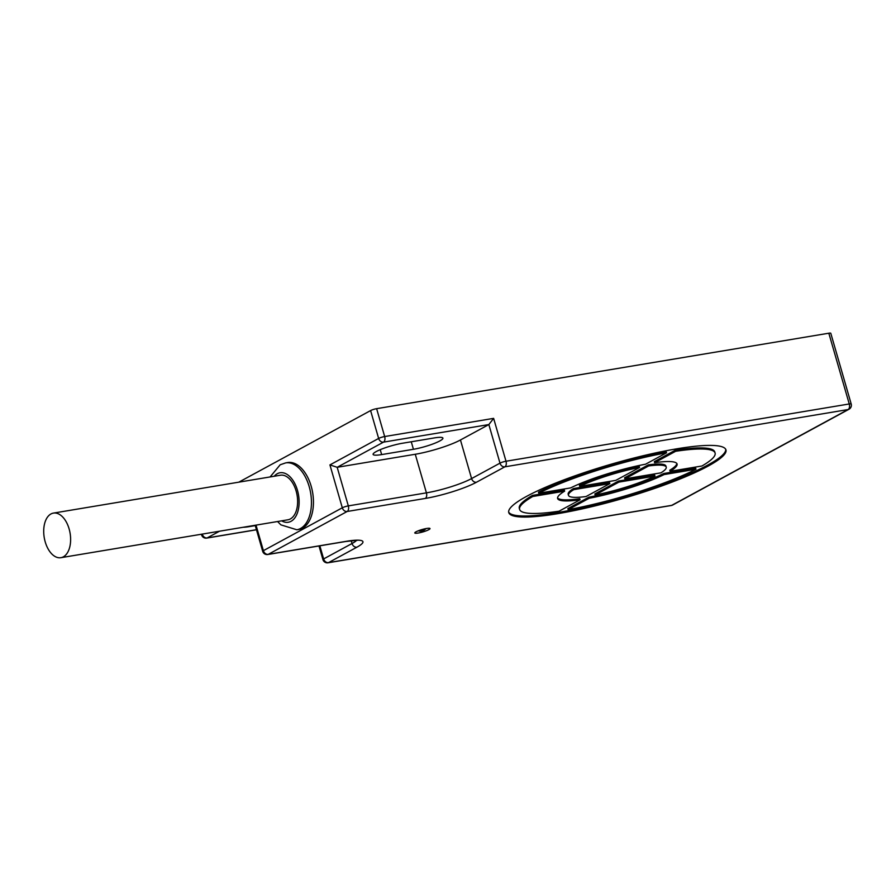 <?xml version="1.0" encoding="UTF-8"?>
<svg xmlns="http://www.w3.org/2000/svg" width="896" height="896" viewBox="0 0 896 896"><rect width="100%" height="100%" fill="white"/><g stroke="black" fill="none" stroke-linecap="round" stroke-linejoin="round"><path stroke-width="1.34" d="M45.214 541.89A22.602 13.115 -99.5 0 0 60.883 557.693A22.602 13.115 -99.5 0 0 69.115 528.898A22.602 13.115 -99.5 0 0 53.446 513.094A22.602 13.115 -99.5 0 0 45.214 541.89M60.883 557.693L287.896 519.803A22.602 13.115 -99.5 0 0 296.128 491.019A22.602 13.115 -99.5 0 0 280.459 475.216L53.446 513.094M302.534 528.158A33.914 19.678 80.5 0 1 298.838 529.435L296.834 529.771A33.914 19.678 -99.5 0 0 300.541 528.483A33.914 19.678 -99.5 0 0 310.016 489.81A33.914 19.678 -99.5 0 0 285.678 462.885L287.672 462.549A33.914 19.678 80.5 0 1 312.021 489.474A33.914 19.678 80.5 0 1 302.534 528.158M238.818 482.16L370.597 410.581A4.525 0.728 -16.1 0 1 376.622 408.677L828.822 333.211A4.525 0.728 -16.1 0 1 830.782 333.256L851.2 404.006A4.525 0.728 163.9 0 0 849.251 403.962A4.525 2.621 80.5 0 1 848.098 409.55A4.525 3.606 61.5 0 0 849.016 409.237L849.016 409.237A4.525 4.525 0 0 0 851.2 404.006M376.622 408.677L384.664 436.542A4.525 0.728 163.9 0 0 378.638 438.446A4.525 3.606 61.5 0 0 383.51 442.131A4.525 2.621 -99.5 0 0 384.664 436.542L493.629 418.365L488.846 424.558L499.99 463.142L471.587 478.576A33.914 5.421 163.9 0 1 426.418 492.856L415.274 454.261L337.187 467.298L329.93 464.912L342.306 507.797A4.525 3.606 61.5 0 0 347.166 511.482A4.525 2.621 -99.5 0 0 348.32 505.893L426.418 492.856A4.525 2.621 80.5 0 1 425.264 498.445A38.427 6.149 163.9 0 0 476.459 482.25L504.851 466.827A4.525 2.621 -99.5 0 0 506.005 461.238A4.525 0.728 163.9 0 0 499.99 463.142A4.525 3.606 61.5 0 0 504.851 466.827L848.098 409.55L671.742 505.344A4.525 2.621 80.5 0 1 671.25 505.512A4.525 4.525 0 0 0 672.672 505.019A4.525 3.606 -118.5 0 1 671.742 505.344L328.507 562.621A4.525 3.606 -118.5 0 1 323.635 558.936A4.525 0.728 163.9 0 0 322.93 559.586L318.998 545.966M256.021 525.123L263.39 550.659L342.306 507.797A4.525 0.728 163.9 0 1 348.32 505.893L337.187 467.298L383.51 442.131L488.846 424.558L460.454 439.981A33.914 5.421 163.9 0 1 415.274 454.261M381.651 454.586L413.437 449.288A19.779 3.158 163.9 0 0 433.306 443.822A19.779 3.158 163.9 0 0 442.904 438.122A19.779 3.158 163.9 0 0 434.358 437.92L402.573 443.229A19.779 3.158 163.9 0 0 382.704 448.694A19.779 3.158 163.9 0 0 373.106 454.395A19.779 3.158 163.9 0 0 381.651 454.586L380.229 449.669M243.208 527.262A19.779 3.158 163.9 0 0 248.942 526.68L255.27 525.616M256.446 529.704L207.166 537.925A4.525 3.606 -118.5 0 1 202.294 534.24A4.525 0.728 163.9 0 0 201.589 534.89L201.398 534.24M708.165 466.077A113.03 18.077 -16.1 0 1 588.571 507.438A113.03 18.077 -16.1 0 1 508.76 512.579A113.03 18.077 -16.1 0 1 526.557 496.384A113.03 18.077 -16.1 0 1 646.15 455.034A113.03 18.077 -16.1 0 1 725.962 449.893A113.03 18.077 -16.1 0 1 708.165 466.077M416.046 531.81A7.907 1.266 163.9 0 0 414.792 532.952A7.907 1.266 163.9 0 0 420.381 532.582A7.907 1.266 163.9 0 0 428.758 529.693A7.907 1.266 163.9 0 0 430.002 528.562A7.907 1.266 163.9 0 0 424.413 528.92A7.907 1.266 163.9 0 0 416.046 531.81M508.659 512.03A113.03 18.077 163.9 0 0 589.882 505.982A113.03 18.077 163.9 0 0 707.851 465.013A113.03 18.077 163.9 0 0 725.749 449.366M532.773 496.474A101.73 16.262 163.9 0 0 519.624 509.443L519.31 508.379A101.73 16.262 -16.1 0 1 532.459 495.398L564.323 490.09L564.637 491.154L532.773 496.474L532.459 495.398M557.57 497.907A62.171 9.934 163.9 0 0 579.768 498.702L580.082 499.778A62.171 9.934 -16.1 0 1 557.626 498.478A62.171 9.934 -16.1 0 1 564.637 491.154M675.304 450.229A101.73 16.262 -16.1 0 1 714.784 451.954L715.098 453.029A101.73 16.262 163.9 0 0 675.618 451.304L675.304 450.229L654.326 461.619L654.64 462.694A62.171 9.934 -16.1 0 1 677.085 463.994A62.171 9.934 -16.1 0 1 670.085 471.307L701.949 465.998A101.73 16.262 163.9 0 0 715.098 453.029M670.085 471.307L669.771 470.243A62.171 9.934 163.9 0 0 676.838 463.49M538.754 493.226L538.44 492.162A101.73 16.262 -16.1 0 1 666.221 451.741L666.534 452.816A101.73 16.262 163.9 0 0 538.754 493.226L570.618 487.917A62.171 9.934 -16.1 0 1 645.557 464.206L666.534 452.816M579.734 486.394L579.432 485.318A50.859 8.131 -16.1 0 1 639.24 466.402L639.554 467.477A50.859 8.131 163.9 0 0 579.734 486.394L615.81 480.368L639.554 467.477M618.598 481.029L654.674 475.014L654.976 476.078A50.859 8.131 163.9 0 1 595.168 494.995L594.854 493.931L618.598 481.029L618.912 482.104L654.976 476.078M648.323 464.878A50.859 8.131 -16.1 0 1 665.918 466.054L666.232 467.13A50.859 8.131 163.9 0 0 648.637 465.954L648.323 464.878L624.579 477.781L624.893 478.856L660.957 472.83A50.859 8.131 163.9 0 0 666.232 467.13M573.765 489.63A50.859 8.131 163.9 0 0 568.49 495.342L568.176 494.267A50.859 8.131 -16.1 0 1 573.451 488.566L609.515 482.541L609.829 483.616L573.765 489.63L573.451 488.566M567.874 508.581L588.851 497.19A62.171 9.934 163.9 0 0 663.79 473.491L695.654 468.171L695.968 469.246L664.104 474.555A62.171 9.934 -16.1 0 1 589.154 498.266L568.176 509.656L567.874 508.581M519.624 509.443A101.73 16.262 163.9 0 0 559.104 511.168L580.082 499.778M654.64 462.694L675.618 451.304M595.168 494.995L618.912 482.104M624.893 478.856L648.637 465.954M568.49 495.342A50.859 8.131 163.9 0 0 586.085 496.518L609.829 483.616M588.851 497.19L589.154 498.266M568.176 509.656A101.73 16.262 163.9 0 0 695.968 469.246M664.104 474.555L663.79 473.491M322.93 559.586A4.525 4.525 0 0 0 328.014 562.789A4.525 2.621 -99.5 0 0 328.507 562.621L356.899 547.198A38.427 6.149 163.9 0 0 346.36 541.307L268.262 554.344A4.525 3.606 -118.5 0 1 263.39 550.659A4.525 0.728 163.9 0 0 262.685 551.309A4.525 4.525 0 0 0 267.77 554.512A4.525 2.621 -99.5 0 0 268.262 554.344L347.166 511.482L425.264 498.445M281.658 520.845A25.088 14.56 -99.5 0 0 291.043 521.304A25.088 14.56 -99.5 0 0 297.45 490.302A25.088 14.56 -99.5 0 0 277.301 473.715A25.088 14.56 -99.5 0 0 274.221 476.246M370.597 410.581L378.638 438.446L329.93 464.912M201.589 534.89A4.525 4.525 0 0 0 206.674 538.093A4.525 2.621 -99.5 0 0 207.166 537.925L219.509 531.216M476.459 482.25A4.525 3.606 61.5 0 1 471.587 478.576L460.454 439.981M351.232 540.725L352.038 543.514L323.635 558.936L319.85 545.821M828.822 333.211L849.251 403.962L506.005 461.238L493.629 418.365M267.77 554.512L345.856 541.475A4.525 2.621 -99.5 0 0 346.36 541.307M356.574 540.4A33.914 5.421 163.9 0 1 352.038 543.514A4.525 3.606 61.5 0 0 356.899 547.198M413.437 449.288L411.264 441.773M285.678 462.885L280.179 464.778L270.11 476.941M277.558 521.528L280.896 524.866L296.834 529.771M256.469 529.782L206.674 538.093M328.014 562.789L671.25 505.512M672.672 505.019L849.016 409.237M255.17 525.269L262.685 551.309M345.856 541.475L358.277 540.176M418.253 530.813A7.347 7.347 0 0 0 425.947 528.595"/></g></svg>
